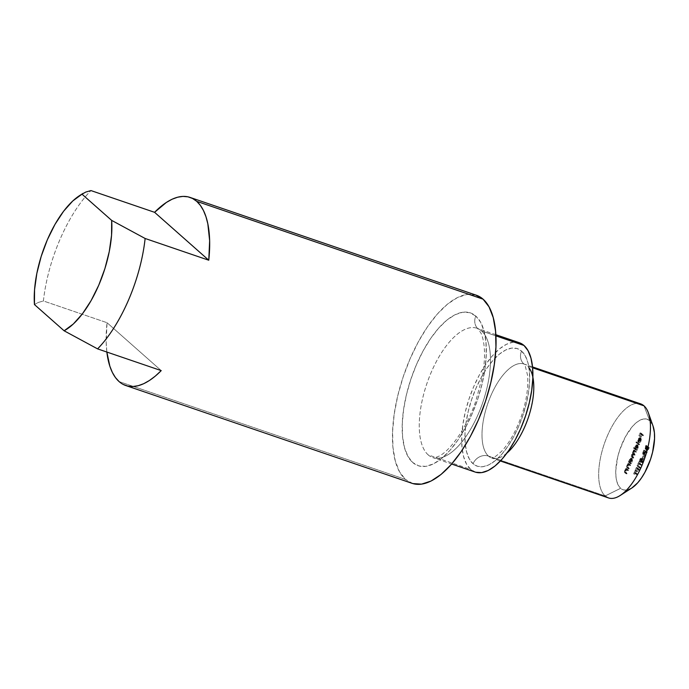 <?xml version="1.0" encoding="UTF-8"?>
<svg xmlns="http://www.w3.org/2000/svg" width="689" height="689" viewBox="0 0 689 689"><rect width="100%" height="100%" fill="white"/><g stroke="black" fill="none" stroke-linecap="round" stroke-linejoin="round"><path stroke-width="0.52" stroke-dasharray="3.44 2.58" d="M631.787 488.036L626.645 490.086L623.407 489.879L620.617 488.312L618.386 485.444L616.81 481.387L615.932 476.297L615.794 470.372L617.732 456.945L619.73 449.96L625.405 436.774L632.571 426.293L636.378 422.581L640.133 420.101L643.698 418.946L646.937 419.153L649.727 420.721L643.974 405.83L649.727 420.721A37.275 16.088 -71.1 0 0 622.322 443.148A37.275 16.088 -71.1 0 0 620.617 488.312L605.157 495.951L488.492 456.092A12.428 11.033 131.5 0 0 473.033 463.731A62.122 26.811 -71.1 0 0 518.714 426.345A62.122 26.811 -71.1 0 0 521.547 351.089A12.428 11.033 131.5 0 0 523.795 363.895A12.428 11.033 -48.5 0 1 521.547 351.089L516.905 348.47L511.505 348.126L505.562 350.055L499.301 354.189L492.962 360.373L486.787 368.357L481.017 377.848L475.875 388.475L471.552 399.827L468.219 411.471L466.005 422.96L464.997 433.846L465.221 443.725L466.686 452.199L469.321 458.96L473.033 463.731L477.684 466.35L483.075 466.694L489.026 464.765L495.288 460.631L501.626 454.447L507.802 446.463L513.572 436.972L518.714 426.345L523.037 414.993L526.362 403.349L528.584 391.86L529.591 380.974L529.359 371.095L527.903 362.621L525.268 355.86L521.547 351.089A62.122 26.811 -71.1 0 0 475.875 388.475A62.122 26.811 -71.1 0 0 473.033 463.731A12.428 11.033 -48.5 0 1 488.492 456.092A49.703 21.454 108.9 0 1 489.112 399.947A49.703 21.454 108.9 0 1 523.967 364.007A49.703 21.454 108.9 0 1 527.309 365.971L532.597 367.78L527.309 365.971A49.703 21.454 108.9 0 1 532.855 377.193M412.728 462.517A80.759 34.855 -71.1 0 0 472.111 413.908A80.759 34.855 -71.1 0 0 475.798 316.07A12.428 11.033 131.5 0 0 478.045 328.886A12.428 11.033 -48.5 0 1 475.798 316.07L469.76 312.677L462.741 312.22L455.016 314.735L446.877 320.109L438.635 328.145L430.608 338.532L423.106 350.865L416.423 364.679L410.799 379.432L406.476 394.573L403.59 409.507L402.281 423.666L402.574 436.499L404.477 447.523L407.905 456.307L412.728 462.517L418.766 465.91L425.785 466.367L433.51 463.852L441.658 458.478L449.9 450.442L457.918 440.056L465.419 427.723L472.111 413.908L477.727 399.155L482.059 384.014L484.935 369.08L486.253 354.921L485.952 342.088L484.057 331.064L480.629 322.28L475.798 316.07A80.759 34.855 -71.1 0 0 416.423 364.679A80.759 34.855 -71.1 0 0 412.728 462.517M519.385 342.743A68.34 29.498 -71.1 0 0 471.457 392.17A68.34 29.498 -71.1 0 0 470.613 469.364L428.188 454.878A68.34 29.498 108.9 0 1 429.032 377.675A68.34 29.498 108.9 0 1 476.96 328.248A68.34 29.498 108.9 0 1 481.551 330.961A68.34 29.498 108.9 0 1 481.663 405.623A68.34 29.498 108.9 0 1 435.06 458.133M640.632 403.857A49.703 21.454 -71.1 0 0 605.777 439.806A49.703 21.454 -71.1 0 0 605.157 495.951A49.703 21.454 108.9 0 1 604.27 443.957A49.703 21.454 108.9 0 1 636.782 403.375M43.407 300.972A99.397 42.899 108.9 0 1 90.948 190.577A99.397 42.899 -71.1 0 0 43.407 300.972L38.248 302.454L34.45 304.564L38.248 302.454L43.407 300.972L107.045 322.71L43.407 300.972M106.855 352.045A99.397 42.899 108.9 0 1 107.045 322.71L106.166 342.192L106.855 352.045M476.4 295.236A99.397 42.899 -71.1 0 0 406.682 367.125A99.397 42.899 -71.1 0 0 405.451 479.415L119.094 381.585L405.451 479.415L399.508 471.776L395.288 460.958L392.954 447.394L392.584 431.598L394.211 414.167L397.751 395.787L403.082 377.159L409.998 358.995L418.223 341.994L427.456 326.81L437.334 314.038L447.48 304.142L457.496 297.527L467.004 294.436L476.34 295.211M481.551 330.961L495.899 335.862L481.551 330.961A68.34 29.498 108.9 0 1 480.707 408.164A68.34 29.498 108.9 0 1 432.778 457.582A68.34 29.498 108.9 0 1 428.188 454.878L470.613 469.364L466.531 464.11L463.628 456.678L462.018 447.35L461.768 436.49L462.879 424.51L465.316 411.876L468.976 399.069L473.731 386.581L479.389 374.894L485.736 364.455L492.532 355.67L499.499 348.867L506.389 344.319L512.926 342.2L519.342 342.726M653.034 426.026A37.275 16.088 -71.1 0 0 649.727 420.721L653 425.931M646.997 448.978L645.154 448.884L645.938 448.617L646.024 450.279L647.488 448.944L648.547 449.306L649.236 447.695L646.971 445.688L646.032 448.875L646.997 448.978L647.083 450.64L648.547 449.306L647.083 450.64L646.997 448.978L646.222 449.245L646.971 445.688L649.236 447.695L645.912 445.327L646.971 445.688L645.912 445.327L645.412 446.489L646.471 446.851L645.412 446.489L645.154 448.884L646.222 449.245L645.154 448.884L645.938 448.617L646.997 448.978L646.222 449.245M636.145 452.26L636.369 451.726L634.715 450.261L633.613 454.008L632.364 455.679L632.674 457.427L633.579 458.219L633.802 457.685L632.571 456.394L633.148 454.706L633.777 454.396L634.862 455.24L635.086 454.706L633.871 453.457L634.224 452.027L635 451.398L636.145 452.26L634.035 451.062L635.447 451.639L634.052 452.354L634.862 455.24L632.735 454.042L634.216 454.671L632.769 455.343L633.579 458.219L632.674 457.427L632.528 455.257L633.613 454.008L633.811 452.268L634.715 450.261L636.369 451.726L633.656 449.9L634.715 450.261L633.656 449.9L633.424 450.434L634.776 451.045L633.716 450.684L633.217 451.088L634.285 451.45L633.217 451.088L632.752 451.906L633.811 452.268L632.752 451.906L632.554 453.646L633.613 454.008L632.554 453.646L631.46 454.895L632.528 455.257L631.46 454.895L631.615 457.065L632.674 457.427L631.615 457.065L632.511 457.858L633.579 458.219L632.511 457.858L632.743 457.324L633.802 457.685L631.847 456.531L632.907 456.893L631.847 456.531L631.71 454.981L632.769 455.343L631.71 454.981L633.157 454.309L634.862 455.24L633.794 454.878L634.026 454.344L635.086 454.706L633.182 453.595L634.25 453.956L633.182 453.595L632.993 451.993L634.052 452.354L632.993 451.993L634.388 451.278L636.145 452.26L635.086 451.898L635.31 451.364L636.369 451.726L636.145 452.26M635.792 448.789L634.802 447.91L634.578 448.444L636.903 450.503L638.238 447.282L637.859 445.068L636.636 445.895L635.861 447.79L635.792 448.789L636.205 446.713L638.04 445.18L637.928 448.212L636.903 450.503L634.578 448.444L634.802 447.91L633.742 447.549L633.51 448.083L636.903 450.503L635.835 450.141L636.068 449.607L637.127 449.969L635.783 449.349L636.843 449.71L635.783 449.349L636.869 447.85L637.928 448.212L636.869 447.85L636.981 444.818L638.04 445.18L636.808 444.715L635.146 446.351L636.205 446.713L635.146 446.351L634.733 448.418L635.792 448.789L633.742 447.549L635.792 448.789M643.25 435.749L643.483 435.215L641.218 433.209L639.96 436.12L641.218 433.949L641.915 434.57L641.123 437.145L642.148 434.776L643.25 435.749L642.148 434.776L641.123 437.145L641.915 434.57L641.218 433.949L639.96 436.12L641.218 433.209L643.483 435.215L640.159 432.847L641.218 433.209L640.159 432.847L638.901 435.758L640.193 436.318L639.134 435.956L640.159 433.588L641.915 434.57L640.856 434.208L639.831 436.576L640.891 436.938L640.064 436.783L641.123 437.145L640.064 436.783L641.089 434.414L643.25 435.749L642.191 435.388L642.424 434.854L643.483 435.215L643.25 435.749M640.314 438.17L638.97 438.032L638.203 439.237L639.271 439.599L638.203 439.237L637.79 440.805L638.841 441.64L637.781 441.279L638.005 442.097L639.211 442.622L638.152 442.26L639.823 438.368L639.754 440.495L640.813 440.857L640.891 438.729L639.823 438.368L639.754 440.495L638.6 442.347L640.245 439.832L640.021 437.791L639.246 437.808L638.203 439.237L637.781 441.279L638.152 442.26L639.823 438.368L640.891 438.729L640.959 440.469L639.668 442.708L640.701 441.692L641.416 439.315L641.08 438.152L640.029 438.393L639.073 440.116L638.953 442.243L640.891 438.729L639.211 442.622L639.271 439.599L640.314 438.17L641.08 438.152L640.985 441.098L639.668 442.708L640.813 440.857L639.754 440.495L638.712 441.787L639.771 442.149L638.712 441.787L638.6 442.347L639.668 442.708L638.6 442.347L639.926 440.736L640.985 441.098L639.926 440.736L640.021 437.791L641.08 438.152L639.246 437.808L641.08 438.152M639.332 444.844L639.564 444.31L637.239 442.252L637.006 442.786L639.332 444.844L637.006 442.786L637.239 442.252L639.564 444.31L636.18 441.89L637.239 442.252L636.18 441.89L635.947 442.424L637.006 442.786L635.947 442.424L638.272 444.483L639.332 444.844L638.272 444.483L638.505 443.949L639.564 444.31L639.332 444.844M630.022 462.147L629.479 462.414L631.141 463.878L632.476 460.657L632.097 458.443L630.883 459.27L630.099 461.156L630.022 462.147L630.444 460.088L632.278 458.555L632.166 461.587L631.141 463.878L629.479 462.414L629.712 461.88L628.652 461.509L628.42 462.052L631.141 463.878L630.082 463.516L630.306 462.982L631.374 463.344L630.022 462.724L631.081 463.086L630.022 462.724L631.107 461.225L632.166 461.587L631.107 461.225L631.219 458.194L632.278 458.555L631.046 458.09L629.384 459.727L630.444 460.088L629.384 459.727L628.962 461.785L630.022 462.147L628.652 461.509L630.022 462.147M629.78 465.101L628.239 464.429L630.383 465.635L630.616 465.101L628.954 463.637L627.705 466.729L628.118 468.175L628.971 468.916L629.195 468.382L627.989 467.039L628.756 465.066L629.307 464.791L630.383 465.635L629.307 464.791L628.23 465.885L628.067 467.297L629.195 468.382L628.971 468.916L628.118 468.175L627.98 465.798L628.954 463.637L630.616 465.101L627.894 463.275L628.954 463.637L627.894 463.275L627.662 463.809L629.023 464.429L627.963 464.067L626.921 465.437L627.98 465.798L626.921 465.437L627.059 467.805L627.903 468.554L628.971 468.916L627.903 468.554L628.135 468.02L629.195 468.382L627.007 466.935L628.067 467.297L627.007 466.935L627.162 465.523L628.23 465.885L627.162 465.523L628.239 464.429L629.307 464.791M627.61 470.148L626.068 469.476L628.213 470.673L628.437 470.139L626.783 468.675L625.534 471.776L625.948 473.214L626.792 473.963L627.024 473.429L625.819 472.086L626.577 470.105L627.128 469.838L628.213 470.673L627.128 469.838L626.051 470.931L625.896 472.344L627.024 473.429L626.792 473.963L625.948 473.214L625.81 470.845L626.783 468.675L628.437 470.139L625.724 468.313L626.783 468.675L625.724 468.313L625.491 468.847L626.852 469.476L625.793 469.114L624.751 470.484L625.81 470.845L624.751 470.484L624.889 472.852L625.948 473.214L624.889 472.852L625.733 473.601L626.792 473.963L625.733 473.601L625.965 473.067L627.024 473.429L624.837 471.982L625.896 472.344L624.837 471.982L624.992 470.57L626.051 470.931L624.992 470.57L626.068 469.476L627.128 469.838M642.863 454.344L642.673 453.19L643.87 450.063L646.136 452.07L645.912 452.604L646.136 452.07L647.195 452.432L646.971 452.966L645.92 452.044L644.671 452.113L645.739 452.475L644.671 452.113L644.775 455.231L645.834 455.593L644.775 455.231L644.491 455.894L645.55 456.256L644.491 455.894L644.387 452.776L645.447 453.138L644.387 452.776L642.863 454.344L644.387 452.776L644.491 455.894L644.861 451.683L646.971 452.966L647.195 452.432L644.93 450.425L643.698 454.06L644.336 454.774L645.447 453.138L645.55 456.256L645.92 452.044L646.971 452.966L645.92 452.044L645.55 456.256L645.447 453.138L643.922 454.706L643.87 453L644.93 450.425L647.195 452.432L643.87 450.063L644.93 450.425L643.87 450.063L643.354 451.261L644.422 451.622L643.354 451.261L642.811 452.639L643.87 453L642.811 452.639L642.863 454.344L643.922 454.706M643.517 458.564L644.499 456.273L643.517 458.564L644.499 456.273L643.207 455.705L644.267 456.066L643.207 455.705L642.217 457.996L643.517 458.564L642.449 458.202L643.44 455.911L644.499 456.273L643.517 458.564M641.907 458.934L640.512 458.659L640.184 459.193L641.244 459.554L640.184 459.193L639.969 460.614L641.028 460.975L639.625 460.975L640.684 461.337L639.625 460.975L639.642 460.071L639.926 459.046L640.985 459.408L639.926 459.046L640.942 457.97L639.926 459.046L639.625 460.975L640.848 458.573L640.977 462.276L642.337 462.715L643.38 461.484L643.664 459.227L643.035 461.509L642.208 462.035L642.01 458.34L640.985 459.408L640.684 461.337L641.907 458.934L642.036 462.638L641.907 458.934L640.779 458.538L641.907 458.934L640.684 461.337L640.985 459.408L642.148 458.409L642.337 462.147L641.201 461.742L642.26 462.104L643.147 461.277L643.664 459.227L643.38 461.484L642.32 461.113L642.604 458.865L643.664 459.227L642.277 459.27L643.337 459.632L642.277 459.27L642.088 460.915L643.147 461.277L642.088 460.915L641.201 461.742L642.131 461.69L641.071 461.329L641.175 459.933L642.234 460.295L641.175 459.933L641.287 458.685L642.346 459.046L640.977 457.987L642.148 458.409M641.803 464.963L639.771 463.163L640.098 461.664L638.746 464.799L639.538 463.706L641.571 465.497L641.803 464.963L641.571 465.497L639.538 463.706L638.746 464.799L640.331 461.871L639.771 463.163L638.703 462.801L639.263 461.509L640.331 461.871L639.03 461.303L640.098 461.664L639.03 461.303L637.687 464.429L638.979 464.997L637.919 464.636L638.479 463.335L641.571 465.497L640.512 465.135L640.744 464.601L641.803 464.963L638.703 462.801L641.803 464.963M640.382 468.253L640.615 467.719L638.35 465.712L638.117 466.246L640.382 468.253L638.117 466.246L638.35 465.712L640.615 467.719L637.291 465.351L638.35 465.712L637.291 465.351L637.058 465.885L638.117 466.246L637.058 465.885L639.323 467.891L640.382 468.253L639.323 467.891L639.556 467.357L640.615 467.719L640.382 468.253M639.495 470.311L639.728 469.777L637.463 467.779L636.214 470.682L637.463 468.52L638.16 469.131L637.377 471.707L638.393 469.338L639.495 470.311L638.393 469.338L637.377 471.707L638.16 469.131L637.463 468.52L636.214 470.682L637.463 467.779L639.728 469.777L636.403 467.418L637.463 467.779L636.403 467.418L635.146 470.32L636.447 470.888L635.379 470.527L636.403 468.158L638.16 469.131L637.101 468.77L636.076 471.138L637.144 471.5L636.309 471.345L637.377 471.707L636.309 471.345L637.334 468.976L639.495 470.311L638.436 469.95L638.669 469.416L639.728 469.777L639.495 470.311M637.756 474.368L635.714 472.568L636.042 471.061L634.698 474.196L635.491 473.102L637.523 474.902L637.756 474.368L637.523 474.902L635.491 473.102L634.698 474.196L636.274 471.267L635.714 472.568L634.655 472.206L635.215 470.906L636.274 471.267L634.982 470.699L636.042 471.061L634.982 470.699L633.639 473.834L634.931 474.402L633.871 474.041L634.431 472.74L637.523 474.902L636.464 474.54L636.696 474.006L637.756 474.368L634.655 472.206L637.756 474.368M506.94 453.069A49.703 21.454 108.9 0 1 491.834 458.064A49.703 21.454 108.9 0 1 488.492 456.092L605.157 495.951A49.703 21.454 -71.1 0 0 608.499 497.923M475.72 472.241L470.613 469.364A68.34 29.498 -71.1 0 0 475.203 472.077M412.883 483.592L405.451 479.415A99.397 42.899 -71.1 0 0 412.134 483.351M605.157 495.951L620.617 488.312A37.275 16.088 -71.1 0 0 631.873 487.976M428.188 454.878A68.34 29.498 108.9 0 1 428.084 380.207A68.34 29.498 108.9 0 1 474.678 327.697M488.492 456.092A49.703 21.454 108.9 0 1 488.415 401.79A49.703 21.454 108.9 0 1 522.305 363.603M161.217 370.613L107.045 322.71L161.217 370.613M119.094 381.585L123.236 384.445M640.159 432.847L638.901 435.758L640.159 433.588L640.856 434.208L640.064 436.783L641.089 434.414L642.191 435.388L642.424 434.854L640.159 432.847M640.021 437.791L639.246 437.808M638.178 441.546L638.867 438.643L639.599 438.238L638.178 441.546L639.237 441.907L640.658 438.6L639.599 438.238L638.178 441.546L639.039 438.462L640.658 438.6L639.039 438.462L640.098 438.824L639.461 439.806L638.402 439.444L639.461 439.806L639.237 441.907L638.178 441.546M640.098 438.824L640.658 438.6L639.237 441.907L640.098 438.824M636.18 441.89L635.947 442.424L638.272 444.483L638.505 443.949L636.18 441.89M636.981 444.818L637.179 446.92L635.835 450.141L633.51 448.083L633.742 447.549L634.733 448.418L636.085 444.965L638.04 445.18M635.241 448.875L636.653 447.686L636.584 445.266L635.499 446.205L635.043 448.522L635.344 446.541L636.403 446.903L636.309 449.237L635.241 448.875L636.447 449.323L637.713 448.048L636.653 447.686L635.241 448.875L636.61 449.331L637.325 448.754L637.816 445.714L636.757 445.352L636.653 447.686L637.713 448.048L637.816 445.714L636.403 446.903L635.344 446.541L636.757 445.352L637.816 445.714M636.309 449.237L636.317 447.109L637.695 445.645L636.757 445.352M634.216 454.671L632.726 454.034L631.882 454.628L631.512 456.032L632.743 457.324L632.511 457.858L631.193 456.325L633.656 449.9L635.31 451.364L635.086 451.898L633.94 451.037L633.355 451.39L632.812 453.095L634.026 454.344L633.794 454.878L633.157 454.309M635.447 451.639L634.388 451.278M631.219 458.194L631.417 460.295L630.082 463.516L628.42 462.052L629.384 459.727L630.814 458.073L632.278 458.555M629.488 462.25L631.046 460.665L630.823 458.641L629.737 459.58L629.281 461.897L629.582 459.916L630.642 460.278L630.547 462.612L629.488 462.25L630.685 462.698L631.951 461.423L630.891 461.062L629.488 462.25L630.857 462.707L631.563 462.13L632.054 459.089L630.995 458.728L630.891 461.062L631.951 461.423L632.054 459.089L630.642 460.278L629.582 459.916L630.995 458.728L632.054 459.089M630.547 462.612L630.556 460.485L631.934 459.02L630.995 458.728M630.616 465.101L630.383 465.635L629.324 465.273L629.557 464.739L630.616 465.101M628.239 464.429L626.93 466.324L627.903 468.554L626.671 467.288L626.689 466.134L627.894 463.275L629.557 464.739L629.324 465.273L628.721 464.739M628.437 470.139L628.213 470.673L627.154 470.311L627.378 469.777L628.437 470.139M626.068 469.476L624.759 471.371L625.733 473.601L624.501 472.327L624.518 471.181L625.724 468.313L627.378 469.777L627.154 470.311L626.551 469.786M646.024 450.279L647.083 450.64L645.929 450.175L645.938 448.617M645.154 448.884L645.912 445.327L648.177 447.333L647.488 448.944L648.177 447.333L649.236 447.695L648.547 449.306L647.488 448.944L646.17 450.365L647.083 450.64M646.721 447.273L646.377 449.796L647.72 447.661L646.876 446.911L647.936 447.282L646.721 447.273L647.781 447.635L647.324 448.772L646.265 448.41L646.721 447.273M645.602 446.791L645.653 448.367L646.644 446.713L645.912 446.067L645.602 446.791L645.912 446.067L646.971 446.429L646.661 447.152L645.602 446.791L646.661 447.152L646.454 448.711L645.395 448.35L645.602 446.791M646.454 448.711L646.971 446.429L647.703 447.075L645.912 446.067L647.703 447.075L646.644 446.713L647.548 447.428L646.713 448.728L645.395 448.35L646.454 448.711L647.548 447.428L646.489 447.066L645.395 448.35M647.316 450.106L648.452 448.789L647.582 450.124L647.324 448.772L647.316 450.106L646.256 449.745L646.265 448.41L647.324 448.772L647.936 447.282L646.876 446.911L647.72 447.661L646.256 449.745L647.384 450.15L646.256 449.745M648.452 448.789L647.384 448.418L648.452 448.789L648.78 448.022L647.936 447.282L648.78 448.022L648.452 448.789M643.388 451.924L643.354 453.836L644.628 451.476L643.87 450.804L643.388 451.924L643.87 450.804L644.938 451.166L644.456 452.285L643.388 451.924L644.456 452.285L644.155 454.172L643.095 453.81L643.388 451.924M644.155 454.172L644.938 451.166L643.87 450.804L645.688 451.838L645.223 452.931L645.688 451.838L644.628 451.476L644.163 452.57L645.223 452.931L644.715 453.922L643.095 453.81L644.155 454.172L645.223 452.931L644.163 452.57L643.095 453.81M643.207 455.705L642.449 458.202L643.207 455.705M642.26 462.104L641.201 461.742L642.088 460.915L642.604 458.865L642.32 461.113L643.38 461.484L642.036 462.638L640.977 462.276L642.036 462.638M640.977 462.276L642.32 461.113L641.64 462.147L640.873 462.138L640.848 460.226L641.907 460.588L640.848 460.226L640.968 459.227L642.027 459.589L640.848 458.573M641.08 458.047L641.201 461.742M639.263 461.509L637.687 464.429L638.479 463.335L640.512 465.135L640.744 464.601L638.703 462.801L639.263 461.509M637.291 465.351L637.058 465.885L639.323 467.891L639.556 467.357L637.291 465.351M636.403 467.418L635.146 470.32L636.403 468.158L637.101 468.77L636.309 471.345L637.334 468.976L638.436 469.95L638.669 469.416L636.403 467.418M635.215 470.906L633.639 473.834L634.431 472.74L636.464 474.54L636.696 474.006L634.655 472.206L635.215 470.906M532.519 366.927L523.838 363.947L525.268 366.014L527.533 375.204C528.825 388.639 525.319 405.287 521.349 416.182C515.854 431.443 509.24 443.173 501.514 451.381C491.111 460.863 492.032 457.151 491.696 458.03L500.386 460.984M495.839 334.699L476.96 328.248L478.175 329.006L480.982 333.157C482.489 336.301 483.557 340.831 484.178 346.748C484.996 355.481 484.333 365.626 482.197 377.202L475.875 400.826C467.064 427.585 449.857 451.192 438.91 456.187C435.224 457.729 433.183 458.194 432.778 457.582L451.657 464.033M640.899 438.049L639.84 437.687M629.35 464.808L628.29 464.446M627.179 469.846L626.12 469.485M646.342 449.314L645.283 448.952"/><path stroke-width="1.03" d="M528.963 367.762A49.703 21.454 108.9 0 1 530.737 409.464A49.703 21.454 108.9 0 1 507.121 452.914M636.782 403.375A49.703 21.454 108.9 0 1 643.974 405.83A49.703 21.454 -71.1 0 0 640.632 403.857L532.519 366.927M475.643 294.995L483.075 299.172L196.718 201.343A99.397 42.899 108.9 0 1 208.767 260.218L145.129 238.48L111.661 220.394L81.991 194.169L72.801 200.947L63.621 211.222L54.974 224.407L47.352 239.755L41.194 256.394L36.844 273.378L34.553 289.742L34.45 304.564L64.12 330.789L73.31 324.011L82.491 313.736L91.137 300.55L98.76 285.203L104.917 268.564L109.267 251.58L111.558 235.207L111.661 220.394L81.991 194.169L85.789 192.059L90.948 190.577L154.586 212.315A99.397 42.899 108.9 0 1 190.035 197.407A99.397 42.899 108.9 0 1 196.718 201.343L483.075 299.172A99.397 42.899 -71.1 0 0 476.4 295.236L190.035 197.407M119.094 381.585A99.397 42.899 108.9 0 1 106.855 352.045L109.852 366.212L112.35 372.413L115.442 377.555L119.094 381.585A99.397 42.899 108.9 0 0 125.768 385.521A99.397 42.899 108.9 0 0 161.217 370.613L97.58 348.875L161.217 370.613L155.326 376.091L149.461 380.466L143.708 383.695L138.136 385.719L132.822 386.529L127.835 386.098L123.236 384.445M518.869 342.579L523.976 345.456L495.899 335.862L523.976 345.456A68.34 29.498 -71.1 0 0 519.385 342.743L495.839 334.699M532.597 367.78L643.974 405.83L532.597 367.78M653 425.931L654.412 432.726L654.55 438.652L652.612 452.079L650.614 459.063L644.938 472.249L641.476 477.942L637.773 482.739L631.787 488.036M500.386 460.984L608.499 497.923A49.703 21.454 -71.1 0 0 643.354 461.974A49.703 21.454 -71.1 0 0 643.974 405.83A49.703 21.454 108.9 0 1 648.383 412.909A49.703 21.454 108.9 0 1 644.861 457.823A49.703 21.454 108.9 0 1 620.169 495.503A49.703 21.454 108.9 0 1 605.157 495.951M532.855 377.193A49.703 21.454 108.9 0 1 506.94 453.069M451.657 464.033L475.203 472.077A68.34 29.498 -71.1 0 0 523.132 422.65A68.34 29.498 -71.1 0 0 523.976 345.456L528.058 350.71L530.961 358.142L532.571 367.47L532.821 378.33L531.71 390.31L529.273 402.944L525.604 415.751L520.858 428.239L515.2 439.926L508.852 450.365L502.057 459.15L495.09 465.953L488.2 470.501L481.654 472.62L475.72 472.241M125.768 385.521L412.134 483.351A99.397 42.899 -71.1 0 0 481.844 411.462A99.397 42.899 -71.1 0 0 483.075 299.172L489.018 306.82L493.238 317.629L495.572 331.194L495.942 346.998L494.323 364.421L490.775 382.8L485.444 401.429L478.536 419.592L470.303 436.593L461.07 451.777L451.192 464.558L441.055 474.445L431.03 481.06L421.522 484.152L412.883 483.592M145.129 238.48A99.397 42.899 108.9 0 1 97.58 348.875A99.397 42.899 -71.1 0 0 145.129 238.48L111.661 220.394A74.55 32.176 108.9 0 1 64.12 330.789L97.58 348.875L64.12 330.789L34.45 304.564A74.55 32.176 108.9 0 1 79.648 195.555A74.55 32.176 108.9 0 1 81.991 194.169L85.789 192.059L90.948 190.577L154.586 212.315L208.767 260.218L145.129 238.48M620.169 495.503L631.873 487.976A37.275 16.088 -71.1 0 0 650.399 459.718A37.275 16.088 -71.1 0 0 653.034 426.026L648.383 412.909M208.767 260.218L209.637 240.737L207.837 223.882L205.959 216.716L203.453 210.524L200.361 205.374L196.718 201.343L192.567 198.484L187.968 196.83L182.981 196.399L177.667 197.209L172.095 199.233L166.342 202.463L154.586 212.315L208.767 260.218M82.99 193.402L79.648 195.555"/></g></svg>
